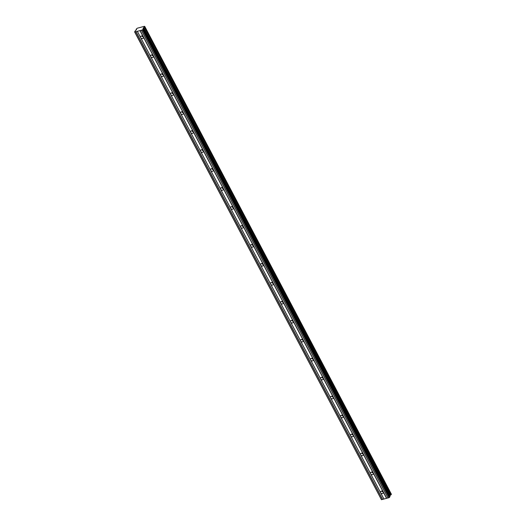 <?xml version="1.0" encoding="UTF-8"?>
<svg xmlns="http://www.w3.org/2000/svg" width="526" height="526" viewBox="0 0 526 526"><rect width="100%" height="100%" fill="white"/><g stroke="black" fill="none" stroke-linecap="round" stroke-linejoin="round"><path stroke-width="0.79" d="M391.12 494.729L144.453 27.056L391.055 494.775L391.39 494.23M381.685 491.047A1.539 1.223 -149.4 0 0 383.184 491.935M386.557 498.332L383.947 499.029L380.62 492.704A1.539 1.223 -149.4 0 0 383.224 492.007L386.557 498.332L389.076 497.655L390.022 496.57L143.42 28.858L390.016 496.597M136.536 29.555L135.024 31.119L134.834 31.981L142.474 29.936L143.414 28.877M141.75 35.965A1.539 1.223 -149.4 0 0 143.25 36.853M139.955 30.607L143.289 36.932A1.539 1.223 30.6 0 1 140.679 37.629L137.352 31.31M151.744 54.928A1.539 1.223 -149.4 0 0 153.244 55.815M153.29 55.894A1.539 1.223 30.6 0 1 150.679 56.591L380.62 492.704A1.539 1.223 30.6 0 1 383.224 492.007L373.23 473.045A1.539 1.223 30.6 0 1 370.62 473.742A1.539 1.223 30.6 0 1 373.23 473.045L363.229 454.083A1.539 1.223 30.6 0 1 360.626 454.786A1.539 1.223 30.6 0 1 363.229 454.083L353.235 435.127A1.539 1.223 30.6 0 1 350.625 435.824A1.539 1.223 30.6 0 1 353.235 435.127L343.235 416.165A1.539 1.223 30.6 0 1 340.631 416.862A1.539 1.223 30.6 0 1 343.235 416.165L333.241 397.202A1.539 1.223 30.6 0 1 330.63 397.899A1.539 1.223 30.6 0 1 333.241 397.202L323.24 378.24A1.539 1.223 30.6 0 1 320.636 378.937A1.539 1.223 30.6 0 1 323.24 378.24L313.246 359.278A1.539 1.223 30.6 0 1 310.636 359.975A1.539 1.223 30.6 0 1 313.246 359.278L303.246 340.315A1.539 1.223 30.6 0 1 300.642 341.012A1.539 1.223 30.6 0 1 303.246 340.315L293.252 321.353A1.539 1.223 30.6 0 1 290.641 322.05A1.539 1.223 30.6 0 1 293.252 321.353L283.251 302.391A1.539 1.223 30.6 0 1 280.647 303.088A1.539 1.223 30.6 0 1 283.251 302.391L273.257 283.429A1.539 1.223 30.6 0 1 270.647 284.125A1.539 1.223 30.6 0 1 273.257 283.429L263.256 264.466A1.539 1.223 30.6 0 1 260.653 265.17A1.539 1.223 30.6 0 1 263.256 264.466L253.262 245.51A1.539 1.223 30.6 0 1 250.652 246.207A1.539 1.223 30.6 0 1 253.262 245.51L243.262 226.548A1.539 1.223 30.6 0 1 240.658 227.245A1.539 1.223 30.6 0 1 243.262 226.548L233.268 207.586A1.539 1.223 30.6 0 1 230.658 208.283A1.539 1.223 30.6 0 1 233.268 207.586L223.267 188.624A1.539 1.223 30.6 0 1 220.657 189.321A1.539 1.223 30.6 0 1 223.267 188.624L213.273 169.661A1.539 1.223 30.6 0 1 210.663 170.358A1.539 1.223 30.6 0 1 213.273 169.661L203.273 150.699A1.539 1.223 30.6 0 1 200.662 151.396A1.539 1.223 30.6 0 1 203.273 150.699L193.279 131.737A1.539 1.223 30.6 0 1 190.668 132.434A1.539 1.223 30.6 0 1 193.279 131.737L183.278 112.774A1.539 1.223 30.6 0 1 180.668 113.471A1.539 1.223 30.6 0 1 183.278 112.774L173.284 93.812A1.539 1.223 30.6 0 1 170.674 94.509A1.539 1.223 30.6 0 1 173.284 93.812L163.284 74.85A1.539 1.223 30.6 0 1 160.673 75.553A1.539 1.223 30.6 0 1 163.284 74.85L143.289 36.932A1.539 1.223 -149.4 0 0 140.679 37.629L150.679 56.591A1.539 1.223 30.6 0 1 153.29 55.894M161.745 73.89A1.539 1.223 -149.4 0 0 163.244 74.777M171.739 92.852A1.539 1.223 -149.4 0 0 173.238 93.74M181.74 111.814A1.539 1.223 -149.4 0 0 183.239 112.702M191.734 130.777A1.539 1.223 -149.4 0 0 193.233 131.664M201.734 149.739A1.539 1.223 -149.4 0 0 203.233 150.627M211.728 168.701A1.539 1.223 -149.4 0 0 213.227 169.582M221.729 187.664A1.539 1.223 -149.4 0 0 223.228 188.545M231.723 206.626A1.539 1.223 -149.4 0 0 233.222 207.507M241.723 225.582A1.539 1.223 -149.4 0 0 243.222 226.469M251.717 244.544A1.539 1.223 -149.4 0 0 253.216 245.432M261.718 263.506A1.539 1.223 -149.4 0 0 263.217 264.394M271.712 282.469A1.539 1.223 -149.4 0 0 273.211 283.356M281.712 301.431A1.539 1.223 -149.4 0 0 283.212 302.318M291.706 320.393A1.539 1.223 -149.4 0 0 293.206 321.281M301.707 339.355A1.539 1.223 -149.4 0 0 303.206 340.243M311.701 358.318A1.539 1.223 -149.4 0 0 313.2 359.199M321.702 377.28A1.539 1.223 -149.4 0 0 323.201 378.161M331.696 396.242A1.539 1.223 -149.4 0 0 333.195 397.123M341.696 415.198A1.539 1.223 -149.4 0 0 343.195 416.086M351.69 434.16A1.539 1.223 -149.4 0 0 353.189 435.048M361.691 453.123A1.539 1.223 -149.4 0 0 363.19 454.01M371.685 472.085A1.539 1.223 -149.4 0 0 373.184 472.973M144.518 27.01L144.801 26.53L144.42 26.3L137.266 28.213L136.129 29.252L136.517 29.522M390.022 496.57L143.013 28.562L143.743 27.536L390.345 495.255L391.055 494.775M390.345 495.255L389.746 496.057M383.947 499.029L381.435 499.7L134.834 31.981M134.597 31.849L381.435 499.7M390.391 495.216L143.743 27.536M143.789 27.497L144.453 27.056M144.801 26.517L391.403 494.249L144.801 26.517M136.142 29.278L136.405 29.778L136.155 29.278M143.513 27.72L390.114 495.439M389.582 497.326L142.987 29.607M389.076 497.655L142.474 29.936M388.05 497.931L141.448 30.212M141.389 30.179L387.991 497.898M386.689 498.247L140.087 30.528M137.293 31.271L383.888 498.996M382.586 499.345L135.984 31.626M135.859 31.705L382.461 499.424M143.611 27.622L390.213 495.341M136.398 29.791L136.129 29.272"/></g></svg>
